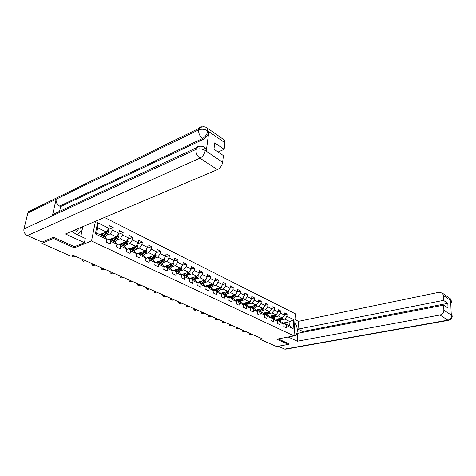 <?xml version="1.0" encoding="UTF-8"?>
<svg xmlns="http://www.w3.org/2000/svg" width="476" height="476" viewBox="0 0 476 476"><rect width="100%" height="100%" fill="white"/><g stroke="black" fill="none" stroke-linecap="round" stroke-linejoin="round"><path stroke-width="0.71" d="M53.711 237.31L53.455 238.434L74.286 247.829L91.517 241.005L293.995 335.907L295.322 313.809L104.512 217.472M55.978 212.855L53.175 214.158M91.517 241.005L95.42 221.328M99.781 234.579L106.273 231.979L97.681 227.784L96.646 233.067L105.279 237.221L106.743 239.368L106.237 242.058L110.182 243.932L110.682 241.255L116.9 244.236L116.418 246.901L120.267 248.734L120.737 246.074L126.806 248.984L126.539 250.549M106.743 239.368L95.379 233.918L97.58 222.703L108.831 228.266L109.331 225.624L113.217 227.558L107.82 229.735M283.369 323.704L284.505 323.472L289.676 325.959L293.097 328.714L293.65 319.622L286.945 316.308L287.087 314.118L284.69 312.928L284.547 315.118L280.667 313.202L280.822 311.001L278.377 309.781L278.216 311.994L274.265 310.037L274.426 307.817L271.933 306.574L271.766 308.805L267.732 306.806L267.905 304.569L265.358 303.301L265.186 305.55L261.062 303.515L261.253 301.254L258.652 299.963L258.468 302.23L254.261 300.154L254.458 297.875L251.81 296.554L251.608 298.839L247.318 296.721L247.526 294.424L244.825 293.079L244.61 295.382L240.231 293.216L240.451 290.901L237.691 289.527L237.465 291.847L232.99 289.634L233.228 287.302L230.408 285.897L230.164 288.242L225.594 285.981L225.844 283.631L222.964 282.197L222.708 284.553L218.044 282.244L218.305 279.876L215.093 280.78L210.321 278.43L210.6 276.038L207.59 274.545L207.31 276.943L202.431 274.533L202.722 272.117L199.652 270.588L199.349 273.01L194.363 270.541L194.672 268.113L191.53 266.548L191.215 268.988L186.116 266.465L186.443 264.013L183.224 262.413L182.891 264.87L177.679 262.294L178.018 259.819L174.728 258.182L174.377 260.664L169.045 258.028L169.402 255.529L166.041 253.857L165.672 256.356L160.21 253.66L160.59 251.144L157.139 249.424L156.753 251.953L151.16 249.186L151.564 246.645L148.036 244.89L147.625 247.437L141.902 244.61L142.318 242.046L138.706 240.249L138.278 242.82L132.411 239.922L132.858 237.334L129.151 235.489L128.704 238.083L122.695 235.114L123.159 232.508L119.363 230.616L118.887 233.234L112.729 230.188L113.217 227.558M205.317 286.04L212.766 283.97L215.093 280.786L215.36 278.412L218.305 279.876M293.097 328.714L286.35 325.477L286.207 327.696L283.785 326.548L283.934 324.323L280.025 322.448L279.87 324.686L277.401 323.507L277.562 321.264L273.581 319.354L273.414 321.609L270.898 320.413L271.064 318.152L267 316.201L266.822 318.474L264.251 317.254L264.436 314.969L260.289 312.982L260.098 315.273L257.474 314.029L257.671 311.726L253.434 309.697L253.238 312.006L250.554 310.733L250.763 308.418L246.443 306.348L246.229 308.674L243.492 307.371L243.712 305.039L239.297 302.92L239.071 305.271L236.28 303.938L236.512 301.582L232.002 299.422L231.764 301.79L228.914 300.433L229.158 298.059L224.553 295.852L224.297 298.238L221.382 296.851L221.643 294.454L216.937 292.199L216.669 294.608L213.688 293.192L213.962 290.776L209.154 288.468L208.875 290.895L205.828 289.45L206.114 287.01L201.199 284.654L200.902 287.105L197.79 285.624L198.093 283.166L193.066 280.751L192.75 283.226L189.567 281.709L189.888 279.228L184.748 276.764L184.414 279.257L181.154 277.71L181.493 275.205L176.233 272.683L175.882 275.199L172.55 273.611L172.907 271.088L167.522 268.506L167.153 271.046L163.744 269.422L164.119 266.875L158.609 264.234L158.222 266.792L154.73 265.132L155.122 262.562L149.482 259.854L149.071 262.443L145.495 260.741L145.912 258.147L140.128 255.374L139.7 257.98L136.041 256.237L136.475 253.619L130.555 250.781L130.103 253.416L126.348 251.625M259.95 337.781L259.831 339.227L262.181 338.769L73.381 255.35L71.055 256.243L41.805 243.385L53.455 238.434M116.9 244.236L115.406 242.094L109.2 239.113L106.6 240.124M106.404 235.376L110.176 233.883L116.352 236.899L109.843 239.416M109.2 239.113L110.682 241.255M112.729 230.188L110.176 233.883M118.887 233.234L116.352 236.899M126.806 248.984L125.283 246.848L119.232 243.938L116.787 244.854M116.4 240.196L120.16 238.756L126.182 241.695L119.66 244.14M119.232 243.938L120.737 246.074M122.695 235.114L120.16 238.756M128.704 238.083L126.182 241.695M136.475 253.619L134.922 251.489L129.02 248.645L126.723 249.478M126.158 244.902L129.9 243.51L135.779 246.384L129.246 248.758M129.02 248.645L130.555 250.781M132.411 239.922L129.9 243.51M138.278 242.82L135.779 246.384M145.912 258.147L144.329 256.017L138.57 253.244L136.41 254M135.678 249.489L139.409 248.157L145.144 250.953L138.599 253.256M138.57 253.244L140.128 255.374M141.902 244.61L139.409 248.157M147.625 247.437L145.144 250.953M155.122 262.562L153.516 260.437L147.887 257.73L145.864 258.414M144.978 253.976L148.69 252.685L154.295 255.422L145.888 258.289M147.887 257.73L149.482 259.854M151.16 249.186L148.69 252.685M156.753 251.953L154.295 255.422M164.119 266.875L162.489 264.757L156.997 262.109L155.099 262.734M154.057 258.361L157.758 257.111L163.232 259.783L155.063 262.484M156.997 262.109L158.609 264.234M160.21 253.66L157.758 257.111M165.672 256.356L163.232 259.783M181.493 275.205L179.827 273.093L174.579 270.57L172.907 271.088L171.259 268.976L165.886 266.387L164.107 266.959M162.929 262.639L166.612 261.437L171.961 264.049L163.928 266.625M165.886 266.387L167.522 268.506M169.045 258.028L166.612 261.437M174.377 260.664L171.961 264.049M171.598 266.822L175.263 265.662L180.493 268.214L172.586 270.677M174.579 270.57L176.233 272.683M177.679 262.294L175.263 265.662M182.891 264.87L180.493 268.214M189.888 279.228L188.198 277.127L183.07 274.658L181.445 275.146M180.071 270.915L183.724 269.791L188.835 272.284L181.047 274.64M183.07 274.658L184.748 276.764M186.116 266.465L183.724 269.791M191.215 268.988L188.835 272.284M198.093 283.166L196.386 281.066L191.37 278.65L189.793 279.115M188.353 274.914L191.989 273.825L196.987 276.264L189.317 278.519M191.37 278.65L193.066 280.751M194.363 270.541L191.989 273.825M199.349 273.01L196.987 276.264M206.114 287.01L204.394 284.916L199.486 282.56L197.956 282.994M196.457 278.829L200.075 277.776L204.966 280.162L197.409 282.322M199.486 282.56L201.199 284.654M202.431 274.533L200.075 277.776M207.31 276.943L204.966 280.162M213.962 290.776L212.225 288.688L207.429 286.379L205.935 286.79M204.377 282.655L207.982 281.637L212.766 283.97M207.429 286.379L209.154 288.468M210.321 278.43L207.982 281.637M221.643 294.454L219.888 292.377L215.194 290.116L213.742 290.509M212.135 286.403L215.723 285.41L220.4 287.694L213.058 289.682M215.194 290.116L216.937 292.199M218.044 282.244L215.723 285.41M222.708 284.553L220.4 287.694M229.158 298.059L227.391 295.983L222.798 293.775L221.382 294.144M219.722 290.068L223.298 289.111L227.873 291.348L220.632 293.252M222.798 293.775L224.553 295.852M225.594 285.981L223.298 289.111M230.164 288.242L227.873 291.348M236.512 301.582L234.733 299.517L230.235 297.351L228.855 297.702M227.147 293.656L230.705 292.728L235.192 294.918L228.046 296.75M230.235 297.351L232.002 299.422M232.99 289.634L230.705 292.728M237.465 291.847L235.192 294.918M243.712 305.039L241.921 302.98L237.518 300.856L236.173 301.189M234.424 297.173L237.964 296.268L242.355 298.416L235.299 300.178M237.518 300.856L239.297 302.92M240.231 293.216L237.964 296.268M244.61 295.382L242.355 298.416M250.763 308.418L248.966 306.365L244.646 304.289L243.337 304.604M241.546 300.612L245.069 299.737L249.37 301.838L242.409 303.533M244.646 304.289L246.443 306.348M247.318 296.721L245.069 299.737M251.608 298.839L249.37 301.838M257.671 311.726L255.862 309.686L251.631 307.651L250.352 307.954M248.52 303.985L252.03 303.141L256.243 305.193L249.37 306.824M251.631 307.651L253.434 309.697M254.261 300.154L252.03 303.141M258.468 302.23L256.243 305.193M264.436 314.969L262.621 312.934L258.474 310.941L257.23 311.233M255.356 307.288L258.849 306.467L262.978 308.484L256.189 310.055M258.474 310.941L260.289 312.982M261.062 303.515L258.849 306.467M265.186 305.55L262.978 308.484M271.064 318.152L269.238 316.123L265.18 314.172L263.96 314.446M262.05 310.525L265.531 309.727L269.577 311.703L262.871 313.22M265.18 314.172L267 316.201M267.732 306.806L265.531 309.727M271.766 308.805L269.577 311.703M277.562 321.264L275.729 319.247L271.754 317.331L270.558 317.593M268.619 313.702L272.082 312.928L276.044 314.862L269.416 316.32M271.754 317.331L273.581 319.354M274.265 310.037L272.082 312.928M278.216 311.994L276.044 314.862M283.934 324.323L282.095 322.306L278.192 320.431L277.032 320.681M275.051 316.814L278.502 316.064L282.387 317.962L275.836 319.366M278.192 320.431L280.025 322.448M280.667 313.202L278.502 316.064M284.547 315.118L282.387 317.962M281.364 319.866L284.797 319.134L289.949 321.651L282.845 323.133M284.505 323.472L286.35 325.477M286.945 316.308L284.797 319.134M293.65 319.622L289.949 321.651L289.676 325.959M293.995 335.907L276.788 339.192L288.367 344.416L288.42 343.541M288.367 344.416L276.538 346.57L259.831 339.227M42.108 242.076L41.805 243.385M97.58 222.703L97.681 227.784M96.646 233.067L95.379 233.918M108.831 228.266L106.273 231.979M287.087 314.118L284.577 314.666M280.822 311.001L278.246 311.572M274.426 307.817L271.796 308.418M267.905 304.569L265.209 305.199M261.253 301.254L258.492 301.921M254.458 297.875L251.631 298.571M247.526 294.424L244.628 295.162M240.451 290.901L237.482 291.675M233.228 287.302L230.176 288.117M225.844 283.631L222.714 284.487M210.6 276.038L207.262 277.008M202.722 272.117L199.242 273.153M194.672 268.113L191.043 269.22M186.443 264.013L182.653 265.203M178.018 259.819L174.067 261.104M169.402 255.529L165.279 256.909M160.59 251.144L156.277 252.625M151.564 246.645L147.06 248.246M142.318 242.046L137.612 243.771M132.858 237.334L127.931 239.196M123.159 232.508L118 234.519M74.286 247.829L74.53 246.663M249.097 332.986L249.002 334.11L250.81 333.741M248.99 332.938L249.002 334.11L250.019 334.557L251.828 334.194M278.561 318.783L276.663 320.271M279.733 318.527L277.502 320.58M282.911 317.272L282.292 318.974L279.894 321.252M281.197 318.218L278.65 320.651M279.132 320.883L281.947 318.051M72.215 231.39C75.541 232.954 77.618 231.996 78.439 228.522M73.268 230.711L76.053 229.533M80.533 227.629L81.283 230.479L77.136 234.638M294.822 335.681L294.001 335.836L294.822 335.681C298.16 334.646 298.095 326.429 294.751 323.287M288.2 337.014L297.339 341.244L297.798 333.319L443.686 305.164L443.858 310.203L451.736 315.398M443.686 305.164L448.035 308.115L447.856 303.373L302.873 331.498L302.825 332.343M302.873 331.498L298.035 329.166L298.488 321.354L439.253 292.246L442.502 293.216L443.352 295.412L443.525 300.392L298.035 329.166M294.971 319.616L298.488 321.354M297.339 341.244L439.973 315.023C442.4 314.327 443.697 312.72 443.858 310.203M448.434 320.384L285.743 349.176L284.648 349.11L278.21 346.266M447.856 303.373L443.525 300.392M450.772 302.873L451.129 301.005L450.683 300.695L451.242 314.975L451.688 315.273L451.183 313.535M288.414 343.613L278.216 338.918M452.2 316.076L451.688 315.273M451.629 301.695L451.123 300.838L443.352 295.412M72.066 231.223L75.5 233.871L85.287 238.458L84.425 242.73L65.533 233.99L217.437 169.617L199.92 158.175L27.358 235.59L42.078 242.088L53.491 237.215L74.446 246.699L84.425 242.73M80.825 236.37L82.824 226.659M223.321 139.313L224.416 140.081L224.928 142.77L224.16 149.315L218.127 152.005M27.358 235.59C24.675 234.097 23.532 231.901 23.937 228.992L52.36 215.842L52.985 214.414L56.311 212.873M204.644 147.417L205.751 148.167L206.286 151.076L208.791 131.739C208.089 135.107 206.346 137.6 203.561 139.218L60.63 206.59L59.637 206.102C56.965 204.484 55.805 202.193 56.15 199.236L27.852 213.01L23.937 228.992M27.852 213.01L28.429 211.701L31.553 210.178M203.561 139.218L202.544 138.528C199.777 136.279 198.468 133.399 198.617 129.894L56.15 199.236L52.36 215.842L195.934 149.428C198.98 148.363 202.044 148.685 205.126 150.404L222.643 162.268C221.977 165.666 220.239 168.117 217.437 169.617M224.16 149.315L214.753 142.836L213.962 149.178L223.428 155.604L222.643 162.268M60.63 206.59L59.559 211.362M203.288 146.662L204.734 147.441M59.637 206.102L202.544 138.528C205.245 136.981 206.989 134.482 207.78 131.031L208.791 131.739M205.971 127.282L207.34 128.092C204.858 126.253 202.104 126.336 199.093 128.336L198.617 129.894C201.634 128.782 204.656 129.085 207.679 130.817L207.78 131.031M242.671 330.148L242.564 331.278L244.378 330.903M242.564 330.1L242.564 331.278L243.605 331.736L245.414 331.361M236.12 327.25L236.007 328.392L237.821 328.006M236.013 327.202L236.007 328.392L237.066 328.857L238.881 328.47M272.218 315.707L270.249 317.242M273.391 315.445L271.266 317.438M276.604 314.13L275.991 315.909L273.581 318.212M274.89 315.118L272.314 317.599M272.802 317.837L275.646 314.951M265.751 312.565L263.704 314.154M266.929 312.304L264.9 314.231M270.166 310.923L269.565 312.786L267.143 315.112M268.452 311.958L265.846 314.493M266.352 314.731L269.22 311.786M229.438 324.299L229.319 325.447L231.14 325.048M229.337 324.257L229.319 325.447L230.402 325.923L232.217 325.53M222.625 321.288L222.506 322.448L224.321 322.038M222.53 321.246L222.28 322.276L223.607 322.936L225.422 322.526M215.682 318.224L215.551 319.39L217.371 318.968M215.586 318.182L215.551 319.39L216.675 319.884L218.496 319.467M259.152 309.37L257.028 311.007M260.33 309.097L258.397 310.959M263.603 307.651L263.008 309.59L260.574 311.953M261.889 308.734L259.253 311.316M259.765 311.566L262.669 308.555M252.423 306.104L250.215 307.793M253.601 305.824L251.697 307.68M256.909 304.307L256.32 306.342L253.869 308.728M255.19 305.443L252.524 308.079M253.048 308.329L255.981 305.259M245.551 302.772L243.254 304.515M246.735 302.48L244.813 304.366M250.073 300.897L250.215 301.522L249.495 303.016L247.032 305.437M248.353 302.087L245.658 304.777M246.193 305.033L249.156 301.891M208.595 315.088L208.464 316.266L210.285 315.838M208.506 315.053L208.256 316.106L209.607 316.772L211.427 316.344M238.541 299.368L236.15 301.165M239.725 299.071L237.786 300.987M243.099 297.411L243.26 298.119L242.534 299.63L240.053 302.076M235.572 300.499L235.513 300.124M241.38 298.66L238.649 301.403M239.196 301.665L242.189 298.452M201.366 311.899L201.229 313.083L203.05 312.643M201.283 311.857L201.033 312.922L202.395 313.601L204.216 313.154M231.384 295.894L229.349 297.577M232.568 295.59L230.61 297.536M235.977 293.853L236.155 294.644L235.424 296.167L232.931 298.648M228.516 297.31L228.391 296.661M234.257 295.156L231.497 297.958M232.05 298.226L235.079 294.947M193.994 308.638L193.845 309.834L195.666 309.376M193.91 308.603L193.845 309.834L195.035 310.358L196.862 309.906M224.071 292.347L222.34 293.894M225.261 292.032L223.286 294.013M228.706 290.217L228.902 291.098L228.159 292.639L225.654 295.15M221.346 294.108L221.126 293.121M226.939 291.639L224.19 294.442M224.755 294.715L227.82 291.36M186.467 305.312L186.306 306.52L188.133 306.05M186.384 305.277L186.306 306.52L187.526 307.056L189.353 306.586M216.61 288.724L215.098 290.14M217.794 288.402L215.806 290.414M221.28 286.504L221.495 287.474L220.745 289.027L218.222 291.574M213.897 290.467L213.706 289.509M219.555 287.926L216.729 290.854M217.306 291.133L220.406 287.688M178.78 301.915L178.613 303.135L180.44 302.653M178.708 301.885L178.613 303.135L179.857 303.682L181.683 303.2M208.982 285.023L207.518 286.421M210.172 284.69L208.167 286.73M213.688 282.702L213.926 283.767L213.165 285.338L210.63 287.92M206.275 286.695L206.126 285.814M211.969 284.19L209.107 287.183M209.696 287.468L212.879 283.815M212.052 284.166L209.595 286.695M170.932 298.452L170.759 299.678L172.586 299.178M170.866 298.416L170.759 299.678L172.032 300.237L173.853 299.743M201.187 281.239L199.712 282.667M202.377 280.899L200.354 282.976M205.935 278.823L206.197 279.983L205.424 281.572L202.877 284.19M198.498 282.839L198.385 282.042M204.329 280.34L201.318 283.44M201.919 283.726L205.15 279.906M204.21 280.376L201.604 283.16L200.64 282.696M162.917 294.912L162.738 296.143L164.559 295.638M162.851 294.882L162.738 296.143L164.036 296.715L165.856 296.209M193.226 277.371L191.733 278.829M194.416 277.02L192.375 279.132M198.016 274.848L198.296 276.122L197.516 277.722L194.952 280.376M190.555 278.888L190.477 278.18M196.29 276.473L193.357 279.608M193.976 279.906L196.54 277.252L197.219 275.943M196.433 276.425L193.512 279.454M189.781 279.097L189.585 278.442M154.73 291.294L154.545 292.538L156.366 292.014M154.67 291.264L154.545 292.538L155.872 293.121L157.693 292.597M185.081 273.42L183.581 274.902M186.271 273.057L184.212 275.205M189.912 270.79L190.216 272.165L189.424 273.789L186.848 276.479M182.445 274.842L182.391 274.236M188.187 272.48L185.218 275.693M185.848 275.997L188.431 273.301L189.103 271.909M188.359 272.427L185.247 275.663M181.624 275.092L181.469 274.509M146.37 287.593L146.174 288.855L147.988 288.313M146.31 287.569L146.174 288.855L147.524 289.45L149.345 288.914M176.757 269.374L175.239 270.886M177.947 269.005L175.87 271.195M181.63 266.631L181.957 268.125L181.154 269.767L178.565 272.492M174.162 270.695L174.127 270.195M179.904 268.393L176.899 271.689M177.542 271.998L180.136 269.267L180.797 267.792M180.809 268.149L180.083 268.375L176.911 271.695M173.288 270.969L173.181 270.493M137.82 283.821L137.612 285.088L139.432 284.529M137.772 283.797L137.612 285.088L138.998 285.695L140.813 285.142M168.242 265.239L166.707 266.786M169.432 264.858L167.338 267.084M173.151 262.377L173.508 263.99L172.699 265.65L170.093 268.41M165.707 266.447L165.678 266.06M171.431 264.216L168.385 267.589M164.143 266.554L164.262 266.911M169.045 267.911L171.652 265.144L172.288 263.585M172.33 264.007L171.604 264.24L168.421 267.607M164.767 266.744L164.702 266.376M129.079 279.959L128.865 281.239L130.68 280.661M129.038 279.936L128.865 281.239L130.281 281.857L132.096 281.292M159.531 261.009L157.978 262.585M160.721 260.616L158.603 262.883M164.434 258.087L164.863 259.759L164.041 261.437L161.423 264.24M157.056 262.139L157.038 261.83M162.762 259.938L159.68 263.401M160.358 263.728L162.976 260.919L163.577 259.295M163.661 259.771L162.935 260.015L159.734 263.424M120.148 276.009L119.922 277.3L121.731 276.711M120.107 275.991L119.922 277.3L121.368 277.936L123.177 277.347M150.618 256.677L149.047 258.284M151.808 256.272L149.672 258.587M155.509 253.702L156.021 255.434L155.188 257.129L152.558 259.973M148.22 257.885L148.203 257.498M153.891 255.558L150.767 259.111M151.463 259.444L154.093 256.6L154.658 254.904M154.783 255.439L154.063 255.683L150.838 259.146M111.009 271.974L110.771 273.272L112.58 272.665M110.973 271.957L110.771 273.272L112.253 273.926L114.061 273.319M141.497 252.238L139.908 253.886M142.681 251.822L140.521 254.184M146.376 249.216L146.965 251.007L146.12 252.72L143.478 255.606M139.176 253.535L139.159 253.059M144.811 251.072L141.646 254.725M142.36 255.065L145.001 252.173L145.704 251.001L145.525 250.418M145.704 251.001L144.978 251.257L141.741 254.767M136.082 255.969L136.148 255.57M101.656 267.839L101.412 269.154L103.215 268.529M101.632 267.827L101.412 269.154L102.923 269.821L104.726 269.196M132.155 247.698L130.549 249.382M133.339 247.27L131.156 249.674M137.017 244.616L137.695 246.467L136.844 248.204L134.184 251.132M129.924 249.079L129.906 248.514M135.517 246.479L132.31 250.233M133.036 250.578L135.696 247.645L136.404 246.455L136.16 245.836M136.404 246.455L135.678 246.717L132.429 250.287M92.094 263.615L91.832 264.942L93.629 264.293M92.07 263.609L91.832 264.942L93.385 265.62L95.182 264.977M122.588 243.046L120.963 244.771M123.772 242.599L121.564 245.063M127.431 239.91L128.205 241.826L127.336 243.581L124.664 246.55M120.446 244.521L120.434 243.855M125.997 241.766L122.749 245.628M123.492 245.985L126.164 243.01L126.878 241.802L126.562 241.148M126.878 241.802L126.158 242.076L122.885 245.693M116.531 246.955L116.65 245.622M82.3 259.289L82.033 260.628L83.824 259.961M82.288 259.283L82.033 260.628L83.615 261.324L85.406 260.664M112.788 238.28L111.14 240.047M113.966 237.821L111.735 240.332M117.608 235.084L118.102 235.328L118.476 237.066L117.602 238.839L114.912 241.862M110.735 239.85L110.729 239.077M116.245 236.941L112.949 240.915M113.71 241.278L116.394 238.256L117.12 237.036L116.721 236.364M117.12 237.036L116.4 237.316L113.109 240.993M106.469 242.165L106.499 240.66M75.404 256.243L73.619 256.921L71.995 256.207L72.054 255.856L71.995 256.207L73.774 255.523M102.745 233.389L101.079 235.203M103.923 232.919L101.668 235.483M107.54 230.14L108.135 230.432L108.51 232.187L107.618 233.984L104.922 237.048M100.793 235.067L100.799 234.168M106.249 231.985L102.905 236.078M103.691 236.459L107.118 232.151L106.618 231.479M107.118 232.151L106.398 232.437L103.096 236.173M278.924 320.407L278.157 320.039M280.168 321.008L279.406 320.64M282.292 318.974L281.53 318.605M284.648 349.11L447.856 320.175L439.973 315.023M451.177 313.416L452.188 315.933C452.319 317.968 451.183 319.432 448.791 320.318L447.856 320.175C450.266 319.503 451.545 317.92 451.694 315.439M449.136 297.869L450.266 298.666L451.123 300.838M206.286 151.076L205.132 150.41M224.928 142.77L207.685 130.829M205.221 150.618C204.507 154.075 202.74 156.598 199.92 158.175C197.088 155.95 195.761 153.034 195.934 149.428L196.463 147.78C197.195 146.531 198.266 146.031 199.682 146.287M28.429 211.701L199.093 128.336C199.771 127.128 200.795 126.634 202.151 126.866M224.416 140.081L207.34 128.092L207.81 130.811M52.985 214.414L196.463 147.78C199.444 145.787 202.199 145.686 204.722 147.477L205.251 150.386M272.581 317.355L271.802 316.98M273.855 317.968L273.075 317.593M275.991 315.909L275.217 315.534M266.12 314.243L265.322 313.857M267.417 314.868L266.62 314.481M269.565 312.786L268.773 312.399M263.704 308.091L263.389 307.936M259.527 311.066L258.712 310.673M260.848 311.703L260.039 311.31M263.008 309.59L262.205 309.198M257.022 304.824L256.653 304.646M252.798 307.823L251.971 307.425M254.148 308.472L253.321 308.073M256.32 306.342L255.499 305.937M250.209 301.486L249.787 301.284M245.937 304.515L245.086 304.11M247.312 305.181L246.467 304.771M249.495 303.016L248.656 302.611M243.248 298.083L242.772 297.851M238.928 301.141L238.065 300.725M240.332 301.82L239.47 301.403M241.13 298.946L240.82 298.797M242.534 299.63L241.671 299.214M236.15 294.608L235.614 294.346M231.776 297.696L230.896 297.268M233.21 298.387L232.33 297.964M233.99 295.471L233.656 295.31M235.424 296.167L234.543 295.745M228.896 291.056L228.301 290.771M224.47 294.174L223.571 293.74M225.933 294.882L225.041 294.448M226.701 291.925L226.338 291.752M228.159 292.639L227.266 292.199M221.489 287.433L220.828 287.111M217.008 290.58L216.092 290.14M218.508 291.3L217.591 290.86M219.252 288.301L218.865 288.111M220.745 289.027L219.829 288.581M213.92 283.732L213.2 283.381M209.392 286.909L208.452 286.457M210.916 287.647L209.981 287.195M211.641 284.6L211.225 284.398M213.165 285.338L212.231 284.886M206.185 279.947L205.4 279.561M198.052 282.137L198.409 282.31M203.163 283.91L202.211 283.452M203.865 280.816L203.425 280.602M205.424 281.572L204.472 281.108M198.284 276.08L197.427 275.658M193.643 279.323L192.661 278.853M190.073 278.299L190.501 278.508M195.237 280.09L194.262 279.62M195.922 276.949L195.446 276.717M197.516 277.722L196.54 277.252M190.21 272.129L189.275 271.671M185.509 275.402L184.504 274.92M181.915 274.378L182.421 274.622M187.139 276.187L186.14 275.705M187.8 272.998L187.288 272.748M189.424 273.789L188.431 273.301M181.945 268.083L180.94 267.589M177.185 271.397L176.162 270.898M173.573 270.368L174.162 270.648M178.857 272.201L177.834 271.707M179.488 268.958L178.952 268.69M181.154 269.767L180.136 269.267M173.496 263.948L172.407 263.418M168.677 267.298L167.629 266.792M165.047 266.268L165.535 266.5M170.384 268.119L169.337 267.613M170.991 264.823L170.42 264.543M172.699 265.65L171.652 265.144M164.857 259.723L163.685 259.146M159.972 263.103L158.901 262.585M156.318 262.068L156.64 262.222M161.721 263.942L160.65 263.424M162.298 260.592L161.691 260.295M164.041 261.437L162.976 260.919M156.009 255.392L154.754 254.779M151.065 258.807L149.964 258.278M152.85 259.67L151.755 259.14M153.403 256.261L152.754 255.945M155.188 257.129L154.093 256.6M146.959 250.965L145.608 250.305M141.943 254.416L140.819 253.875M143.776 255.297L142.651 254.755M144.293 251.834L143.609 251.495M146.12 252.72L145.001 252.173M137.689 246.425L136.243 245.717M132.608 249.918L131.453 249.359M134.482 250.816L133.334 250.269M134.97 247.294L134.244 246.943M136.844 248.204L135.696 247.645M128.193 241.778L126.652 241.029M123.046 245.307L121.862 244.741M124.962 246.235L123.79 245.67M125.42 242.647L124.652 242.272M127.336 243.581L126.164 243.01M118.47 237.024L116.822 236.215M113.246 240.588L112.038 240.005M115.216 241.534L114.008 240.957M115.638 237.887L114.823 237.488M117.602 238.839L116.394 238.256M106.291 241.754L106.66 241.927M108.504 232.145L106.749 231.288M103.209 235.751L101.971 235.156M105.226 236.721L103.988 236.126M105.607 233.008L104.744 232.585M107.618 233.984L106.386 233.389M73.768 230.783L75.773 229.938M450.826 304.247L451.623 301.546L450.266 298.666L442.502 293.216M204.722 147.477L205.751 148.167"/></g></svg>
